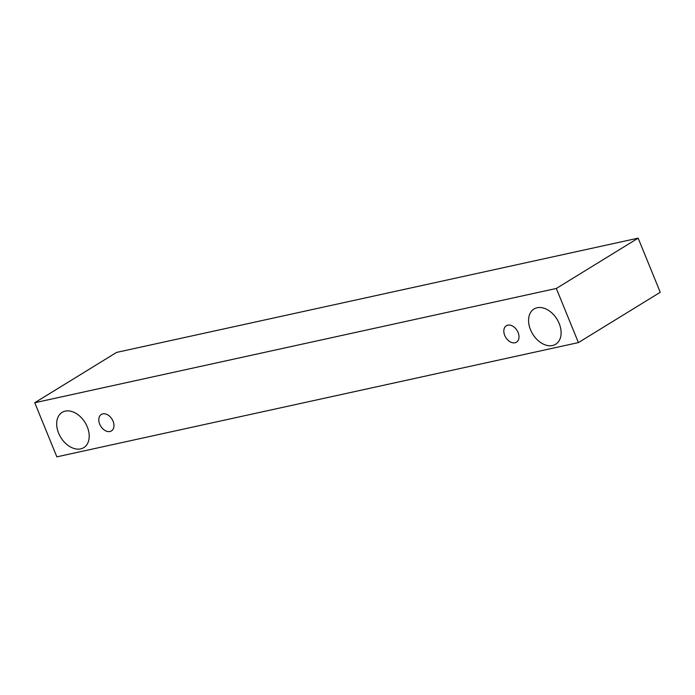 <?xml version="1.0" encoding="UTF-8"?>
<svg xmlns="http://www.w3.org/2000/svg" width="695" height="695" viewBox="0 0 695 695"><rect width="100%" height="100%" fill="white"/><g stroke="black" fill="none" stroke-linecap="round" stroke-linejoin="round"><path stroke-width="1.04" d="M507.81 325.147A9.66 6.646 58.4 0 1 517.627 331.463A9.66 6.646 58.4 0 1 516.472 342.183A9.66 6.646 58.4 0 1 505.751 337.44A9.66 6.646 58.4 0 1 506.351 325.729A9.66 6.646 58.4 0 1 507.81 325.147M578.414 342.592L660.25 292.274L638.158 238.15L116.586 352.408L34.75 402.726L56.842 456.85L578.414 342.592L556.321 288.46L34.75 402.726M537.139 307.746A20.694 14.247 58.4 0 1 558.172 321.298A20.694 14.247 58.4 0 1 555.679 344.26A20.694 14.247 58.4 0 1 532.709 334.095A20.694 14.247 58.4 0 1 534.003 309.006A20.694 14.247 58.4 0 1 537.139 307.746M65.234 411.127A20.694 14.247 58.4 0 1 86.267 424.671A20.694 14.247 58.4 0 1 83.782 447.641A20.694 14.247 58.4 0 1 60.812 437.468A20.694 14.247 58.4 0 1 62.107 412.387A20.694 14.247 58.4 0 1 65.234 411.127M102.782 413.873A9.66 6.646 58.4 0 1 112.599 420.197A9.66 6.646 58.4 0 1 111.435 430.909A9.66 6.646 58.4 0 1 100.714 426.165A9.66 6.646 58.4 0 1 101.322 414.463A9.66 6.646 58.4 0 1 102.782 413.873M556.321 288.46L638.158 238.15"/></g></svg>
